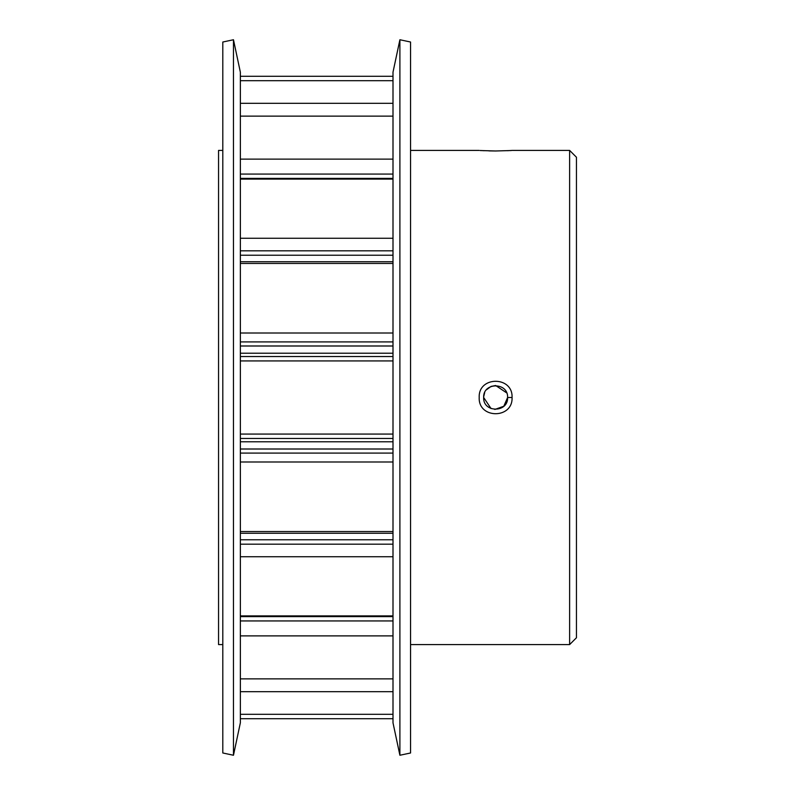<?xml version="1.0" encoding="UTF-8"?>
<svg xmlns="http://www.w3.org/2000/svg" width="795" height="795" viewBox="0 0 795 795"><rect width="100%" height="100%" fill="white"/><g stroke="black" fill="none" stroke-linecap="round" stroke-linejoin="round"><path stroke-width="1.19" d="M479.196 397.48C478.192 375.876 513.083 375.896 512.059 397.5C513.073 419.084 478.202 419.154 479.196 397.5L479.196 397.48M512.059 397.5L507.608 397.5C508.333 382.057 482.943 382.037 483.648 397.49C482.943 412.983 508.323 412.943 507.608 397.5L503.811 406.245L494.828 409.455M507.439 150.692L510.609 150.513M510.867 150.494L511.622 150.444M495.643 150.98C516.82 150.364 516.82 150.364 495.623 150.98C474.416 150.364 474.426 150.364 495.643 150.98L488.915 150.891M569.627 150.414L576.445 157.231L576.445 637.769L569.627 644.586L569.627 150.414L512.059 150.414M483.648 397.49L491.062 408.58M222.799 644.586L218.555 644.586L218.555 150.414L222.799 150.414M480.538 150.503L484.145 150.702M399.895 755.25L410.558 752.984L410.558 42.016L399.895 39.75L399.895 755.25L392.998 722.814L392.998 72.186L399.895 39.75M233.472 755.25L240.358 722.814L240.358 72.186L233.472 39.75L233.472 755.25L222.799 752.984L222.799 42.016L233.472 39.75M506.683 392.879L495.673 385.525M495.593 385.525L491.052 386.43M491.032 386.44L486.47 389.779M484.662 392.68L483.668 396.765M392.998 434.07L240.358 434.07M392.998 360.93L240.358 360.93M392.998 76.27L240.358 76.27M392.998 718.73L240.358 718.73M392.998 80.693L240.358 80.693M392.998 103.3L240.358 103.3M392.998 531.547L240.358 531.547M392.998 461.984L240.358 461.984M240.358 333.016L392.998 333.016M240.358 263.453L392.998 263.453M392.998 714.308L240.358 714.308M392.998 691.7L240.358 691.7M392.998 159.119L240.358 159.119M392.998 116.13L240.358 116.13M392.998 635.881L240.358 635.881M392.998 678.87L240.358 678.87M392.998 179.104L240.358 179.104M392.998 238.271L240.358 238.271M392.998 615.896L240.358 615.896M392.998 556.729L240.358 556.729M392.998 533.266L240.358 533.266M240.358 539.775L392.998 539.775M392.998 178.388L240.358 178.388M240.358 616.612L392.998 616.612M240.358 353.209L392.998 353.209M392.998 345.994L240.358 345.994M392.998 441.791L240.358 441.791M240.358 449.006L392.998 449.006M240.358 261.734L392.998 261.734M392.998 255.225L240.358 255.225M240.358 438.452L392.998 438.452M392.998 356.548L240.358 356.548M392.998 453.09L240.358 453.09M240.358 341.91L392.998 341.91M240.358 174.065L392.998 174.065M392.998 620.935L240.358 620.935M240.358 250.813L392.998 250.813M392.998 544.187L240.358 544.187M479.196 150.414L410.558 150.414M569.627 644.586L410.558 644.586"/></g></svg>
